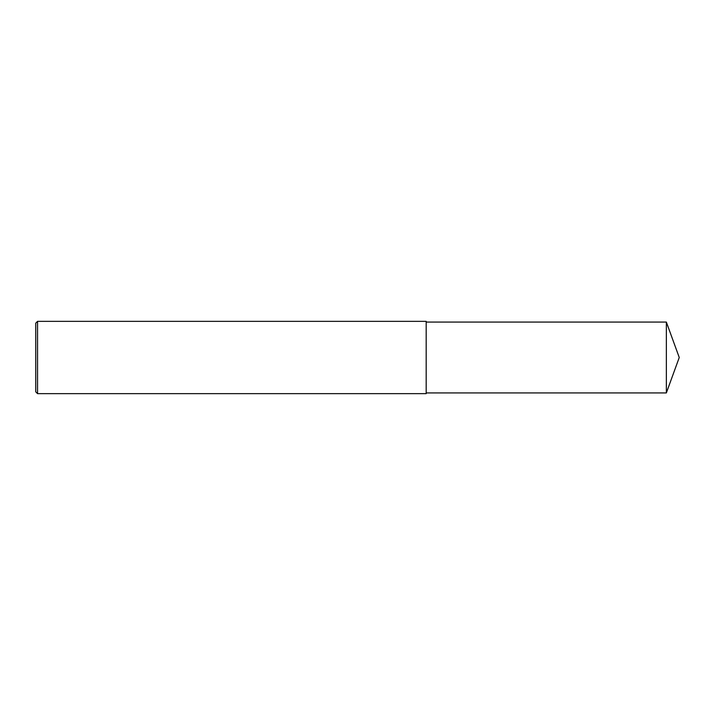 <?xml version="1.0" encoding="UTF-8"?>
<svg xmlns="http://www.w3.org/2000/svg" width="715" height="715" viewBox="0 0 715 715"><rect width="100%" height="100%" fill="white"/><g stroke="black" fill="none" stroke-linecap="round" stroke-linejoin="round"><path stroke-width="1.07" d="M37.555 321.348L35.75 323.153L35.75 391.847L37.555 393.652L37.555 321.348L426.185 321.348L426.185 393.652L37.555 393.652M666.353 322.072L666.353 392.928L679.25 357.5L666.353 322.072L426.185 322.072M666.353 392.928L426.185 392.928"/></g></svg>
